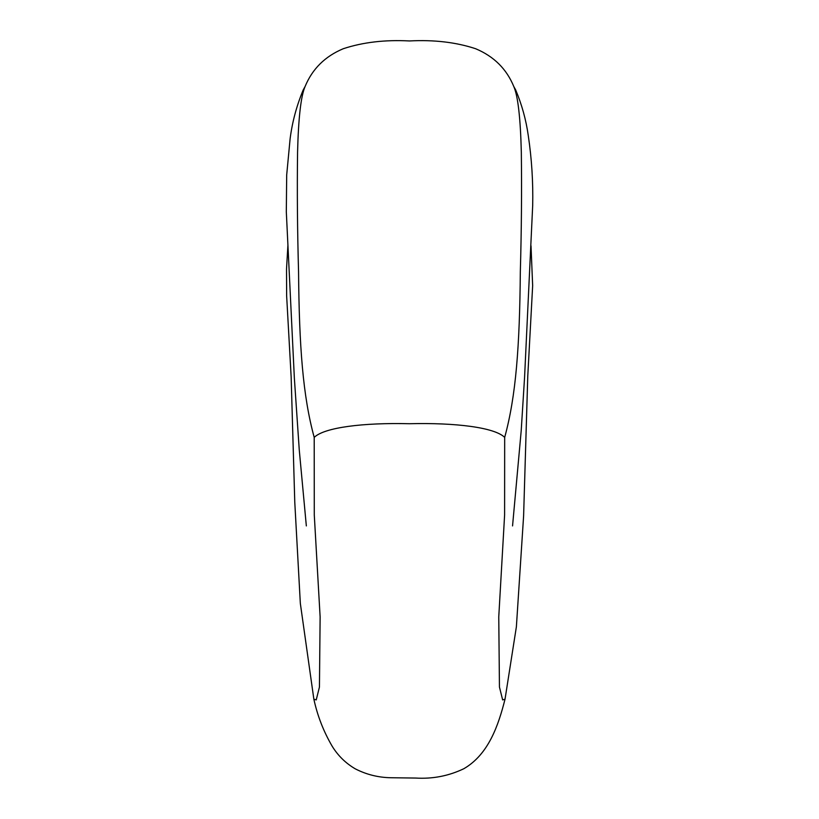 <?xml version="1.0" encoding="UTF-8"?>
<svg xmlns="http://www.w3.org/2000/svg" width="819" height="819" viewBox="0 0 819 819"><rect width="100%" height="100%" fill="white"/><g stroke="black" fill="none" stroke-linecap="round" stroke-linejoin="round"><path stroke-width="1.23" d="M306.337 525.921L299.273 450.041L294.349 378.009L286.312 211.824L286.691 174.938L290.121 138.708C292.26 122.011 296.621 105.764 303.204 89.947L305.088 86.517C312.315 68.95 325.041 56.347 343.274 48.72C362.868 42.24 384.93 39.66 409.439 40.95C433.957 39.66 456.019 42.24 475.614 48.72C493.847 56.347 506.572 68.95 513.789 86.517L515.683 89.947C521.877 104.719 526.064 119.891 528.255 135.473C531.726 158.702 533.2 182.064 532.688 205.549L524.58 377.19L521.201 430.712L512.551 525.921M305.088 86.517C300.931 96.007 298.423 117.916 297.563 152.262C297.062 190.766 297.399 230.62 298.556 271.826C299.211 346.417 302.856 396.038 314.209 437.387L314.281 514.967L320.127 616.891L319.441 687.039L316.226 699.917L313.851 699.16C317.496 715.919 323.628 731.654 332.258 746.365C338.093 755.804 345.792 763.308 355.354 768.887C366.543 774.61 378.45 777.559 391.103 777.743L415.622 778.05C432.657 779.084 448.751 775.962 463.923 768.672C488.626 754.299 498.413 725.337 505.036 699.16L516.379 626.822L523.607 515.929L527.764 376.32L532.657 285.667L531.009 245.813M314.209 437.387C324.324 427.395 363.401 422.584 409.439 423.72C455.487 422.584 494.563 427.395 504.678 437.387L504.606 514.967L498.761 616.891L499.447 687.039L502.651 699.917L505.036 699.16M504.678 437.387C516.031 396.038 519.666 346.417 520.321 271.826C521.488 230.62 521.816 190.766 521.324 152.262C520.464 117.916 517.956 96.007 513.789 86.517M287.878 245.813L286.527 268.939L286.64 295.854L291.144 376.832L294.779 502.252L300.338 603.429L313.851 699.16"/></g></svg>
